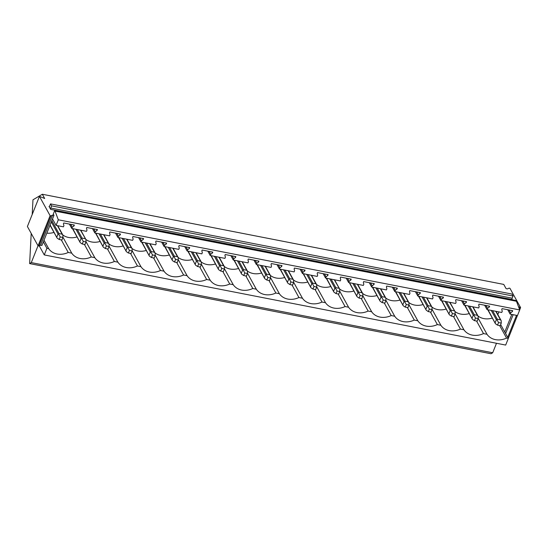 <?xml version="1.0" encoding="UTF-8"?>
<svg xmlns="http://www.w3.org/2000/svg" width="548" height="548" viewBox="0 0 548 548"><rect width="100%" height="100%" fill="white"/><g stroke="black" fill="none" stroke-linecap="round" stroke-linejoin="round"><path stroke-width="0.82" d="M50.108 215.679L38.059 245.819L27.4 226.509L39.449 196.369L50.108 215.679L51.019 215.857L52.601 215.063L53.964 215.33L53.286 214.09L54.766 210.391L516.175 300.537L519.723 309.935L517.483 315.538L510.126 314.1L510.613 312.881L509.01 309.983M50.69 209.391L49.046 206.418A1.007 0.404 -78.9 0 0 49.197 206.548A1.007 0.404 -78.9 0 0 49.663 206.048L50.526 203.897L51.622 205.877L50.758 208.028A1.007 0.404 -78.9 0 0 50.69 209.384L512.099 299.537A1.007 0.404 -78.9 0 1 512.168 298.181L50.758 208.028M32.209 214.487L32.976 199.808L42.34 194.259L44.676 198.492L39.449 196.369M38.059 245.819L38.963 245.997L40.552 245.203L41.915 245.47L53.964 215.33M38.963 245.997L51.019 215.857M40.552 245.203L52.601 215.063M519.696 309.867L520.6 307.606L518.579 306.798M507.722 337.356L516.524 315.347M519.23 308.586L519.689 307.428M517.435 315.525L508.551 337.746L507.866 337.609M42.34 194.259L503.749 284.412L506.085 288.645L507.448 288.912L509.037 288.118L509.941 288.296L520.6 307.606M505.619 333.547L513.161 314.689M500.673 324.58L504.77 332.006L511.798 314.422M498.906 311.908L497.837 314.573M507.715 309.73L510.126 314.1M511.791 310.524L512.359 311.565L510.613 312.881M484.644 305.222L487.056 309.593L501.769 312.463L502.256 311.243L501.735 309.49L502.078 308.627L512.709 310.702L512.359 311.565M461.574 300.715L463.985 305.085L478.699 307.955L479.185 306.736L478.664 304.983L479.007 304.119L489.638 306.195L489.289 307.058L487.542 308.373L487.056 309.593M438.503 296.208L440.914 300.578L455.628 303.448L456.114 302.229L455.594 300.475L455.936 299.612L466.567 301.688L466.218 302.551L464.471 303.866L463.985 305.085M415.432 291.7L417.843 296.071L432.557 298.941L433.043 297.722L432.523 295.968L432.865 295.105L443.496 297.18L443.147 298.044L441.4 299.359L440.914 300.578M392.361 287.186L394.772 291.557L409.486 294.434L409.973 293.214L409.452 291.461L409.794 290.598L420.426 292.673L420.083 293.536L418.33 294.851L417.843 296.071M369.29 282.679L371.702 287.049L386.415 289.926L386.902 288.707L386.381 286.947L386.724 286.09L397.355 288.166L397.012 289.029L395.259 290.344L394.772 291.557M346.22 278.172L348.631 282.542L363.345 285.419L363.831 284.2L363.31 282.439L363.66 281.583L374.284 283.659L373.942 284.522L372.188 285.837L371.702 287.049M323.149 273.664L325.56 278.035L340.274 280.912L340.76 279.692L340.24 277.932L340.589 277.076L351.213 279.151L350.871 280.014L349.117 281.329L348.631 282.542M300.078 269.157L302.489 273.527L317.203 276.404L317.689 275.185L317.169 273.425L317.518 272.568L328.142 274.644L327.8 275.5L326.046 276.822L325.56 278.035M277.007 264.65L279.418 269.02L294.132 271.897L294.619 270.678L294.098 268.917L294.447 268.061L305.072 270.137L304.729 270.993L302.976 272.308L302.489 273.527M253.936 260.142L256.348 264.513L271.061 267.39L271.548 266.17L271.027 264.41L271.376 263.554L282.001 265.629L281.658 266.486L279.905 267.801L279.418 269.02M230.866 255.635L233.277 260.005L247.991 262.882L248.477 261.663L247.956 259.903L248.306 259.046L258.93 261.122L258.588 261.978L256.834 263.293L256.348 264.513M207.795 251.128L210.206 255.498L224.92 258.375L225.413 257.156L224.892 255.395L225.235 254.532L235.859 256.615L235.517 257.471L233.763 258.786L233.277 260.005M184.724 246.621L187.135 250.991L201.849 253.868L202.342 252.649L201.822 250.888L202.164 250.025L212.788 252.107L212.446 252.964L210.692 254.279L210.206 255.498M161.653 242.113L164.064 246.484L178.785 249.361L179.271 248.141L178.751 246.381L179.093 245.518L189.718 247.6L189.375 248.456L187.628 249.772L187.135 250.991M138.582 237.606L141 241.976L155.714 244.853L156.201 243.634L155.68 241.874L156.022 241.01L166.647 243.086L166.304 243.949L164.558 245.264L164.064 246.484M115.518 233.099L117.93 237.469L132.643 240.346L133.13 239.127L132.609 237.366L132.952 236.503L143.576 238.579L143.234 239.442L141.487 240.757L141 241.976M92.448 228.591L94.859 232.962L109.573 235.839L110.059 234.619L109.538 232.859L109.881 231.996L120.505 234.071L120.163 234.934L118.416 236.25L117.93 237.469M69.377 224.084L71.788 228.454L86.502 231.331L86.988 230.112L86.468 228.352L86.81 227.489L97.434 229.564L97.092 230.427L95.345 231.742L94.859 232.962M54.766 210.391L58.307 219.789L56.074 225.386L63.431 226.824L63.917 225.605L63.397 223.844L63.739 222.981L74.37 225.057L74.021 225.92L72.274 227.235L71.788 228.454M56.074 225.386L52.519 218.947M58.307 219.789L519.723 309.935M73.446 224.879L74.021 225.92M96.517 229.386L97.092 230.427M119.587 233.893L120.163 234.934M142.658 238.401L143.234 239.442M165.729 242.908L166.304 243.949M188.8 247.415L189.375 248.456M211.871 251.922L212.446 252.964M234.941 256.43L235.517 257.471M258.012 260.937L258.588 261.978M281.083 265.444L281.658 266.486M304.154 269.959L304.729 270.993M327.225 274.466L327.8 275.5M350.295 278.973L350.871 280.014M373.366 283.48L373.942 284.522M396.437 287.988L397.012 289.029M419.508 292.495L420.083 293.536M442.579 297.002L443.147 298.044M465.649 301.51L466.218 302.551M488.72 306.017L489.289 307.058M485.939 305.476L487.542 308.373M462.875 300.968L464.471 303.866M439.804 296.461L441.4 299.359M416.733 291.954L418.33 294.851M393.663 287.447L395.259 290.344M370.592 282.932L372.188 285.837M347.521 278.425L349.117 281.329M324.45 273.918L326.046 276.822M301.379 269.411L302.976 272.308M278.309 264.903L279.905 267.801M255.238 260.396L256.834 263.293M232.167 255.889L233.763 258.786M209.096 251.381L210.692 254.279M186.025 246.874L187.628 249.772M162.955 242.367L164.558 245.264M139.884 237.859L141.487 240.757M116.813 233.352L118.416 236.25M93.742 228.845L95.345 231.742M70.671 224.338L72.274 227.235M478.089 316.086A16.652 13.789 151.1 0 0 492.33 318.066M455.018 311.579A16.652 13.789 151.1 0 0 469.259 313.559M55.177 211.131L516.586 301.284M51.622 205.877L513.031 296.03L512.168 298.181M50.526 203.897L511.935 294.05L513.031 296.03M478.192 318.306L487.008 334.273A16.652 13.789 151.1 0 0 506.571 338.095L508.325 338.438L505.674 345.069L44.265 254.923L39.257 245.846M499.653 325.56L506.571 338.095M504.77 332.006L508.325 338.438M43.361 241.853L46.916 248.292L48.669 248.634A16.652 13.789 151.1 0 0 68.233 252.457L71.733 253.142A16.652 13.789 151.1 0 0 91.304 256.964L94.804 257.649A16.652 13.789 151.1 0 0 114.374 261.471L117.875 262.156A16.652 13.789 151.1 0 0 137.445 265.979L140.946 266.664A16.652 13.789 151.1 0 0 160.516 270.486L164.016 271.171A16.652 13.789 151.1 0 0 183.587 274.993L187.087 275.678A16.652 13.789 151.1 0 0 206.651 279.501L210.158 280.186A16.652 13.789 151.1 0 0 229.722 284.008L233.229 284.693A16.652 13.789 151.1 0 0 252.792 288.515L256.3 289.2A16.652 13.789 151.1 0 0 275.863 293.022L279.37 293.707A16.652 13.789 151.1 0 0 298.934 297.53L302.441 298.215A16.652 13.789 151.1 0 0 322.005 302.037L325.512 302.722A16.652 13.789 151.1 0 0 345.076 306.544L348.583 307.229A16.652 13.789 151.1 0 0 368.146 311.052L371.654 311.737A16.652 13.789 151.1 0 0 391.217 315.559L394.724 316.244A16.652 13.789 151.1 0 0 414.288 320.066L417.795 320.751A16.652 13.789 151.1 0 0 437.359 324.574L440.866 325.259A16.652 13.789 151.1 0 0 460.43 329.081L463.937 329.766A16.652 13.789 151.1 0 0 483.5 333.588L487.008 334.273M44.018 240.209L48.669 248.634M46.84 233.147A16.652 13.789 151.1 0 0 53.992 232.421M61.314 239.914L68.233 252.457M62.924 237.168L71.733 253.142M62.821 234.955A16.652 13.789 151.1 0 0 77.062 236.928M84.385 244.422L91.304 256.964M85.995 241.675L94.804 257.649M85.892 239.462A16.652 13.789 151.1 0 0 100.133 241.435M107.456 248.929L114.374 261.471M109.066 246.182L117.875 262.156M108.963 243.97A16.652 13.789 151.1 0 0 123.204 245.942M130.52 253.436L137.445 265.979M132.137 250.689L140.946 266.664M132.034 248.477A16.652 13.789 151.1 0 0 146.275 250.45M153.591 257.944L160.516 270.486M155.207 255.197L164.016 271.171M155.105 252.984A16.652 13.789 151.1 0 0 169.346 254.957M176.661 262.451L183.587 274.993M178.278 259.704L187.087 275.678M178.175 257.492A16.652 13.789 151.1 0 0 192.417 259.464M199.732 266.958L206.651 279.501M201.349 264.211L210.158 280.186M201.246 261.999A16.652 13.789 151.1 0 0 215.487 263.972M222.803 271.466L229.722 284.008M224.42 268.719L233.229 284.693M224.317 266.506A16.652 13.789 151.1 0 0 238.558 268.479M245.874 275.973L252.792 288.515M247.491 273.233L256.3 289.2M247.388 271.013A16.652 13.789 151.1 0 0 261.629 272.986M268.945 280.48L275.863 293.022M270.561 277.74L279.37 293.707M270.459 275.521A16.652 13.789 151.1 0 0 284.693 277.494M292.016 284.987L298.934 297.53M293.632 282.247L302.441 298.215M293.529 280.028A16.652 13.789 151.1 0 0 307.764 282.001M315.086 289.495L322.005 302.037M316.703 286.755L325.512 302.722M316.6 284.535A16.652 13.789 151.1 0 0 330.834 286.508M338.157 294.002L345.076 306.544M339.767 291.262L348.583 307.229M339.671 289.043A16.652 13.789 151.1 0 0 353.905 291.015M361.228 298.509L368.146 311.052M362.838 295.769L371.654 311.737M362.742 293.55A16.652 13.789 151.1 0 0 376.976 295.523M384.299 303.017L391.217 315.559M385.908 300.277L394.724 316.244M385.813 298.057A16.652 13.789 151.1 0 0 400.047 300.03M407.37 307.531L414.288 320.066M408.979 304.784L417.795 320.751M408.877 302.565A16.652 13.789 151.1 0 0 423.118 304.537M430.44 312.038L437.359 324.574M432.05 309.291L440.866 325.259M431.947 307.072A16.652 13.789 151.1 0 0 446.188 309.051M453.511 316.545L460.43 329.081M455.121 313.799L463.937 329.766M476.582 321.053L483.5 333.588M46.916 248.292L44.265 254.923M496.495 343.274L492.7 352.754L491.042 353.741L29.633 263.588L31.215 233.421M38.024 245.764L31.291 262.602L29.633 263.588M31.291 262.602L492.7 352.754M50.121 224.94L57.122 238.092L59.177 239.497L61.903 240.031L62.938 237.448L62.849 234.996L57.718 225.708M59.177 239.497L60.212 236.914L58.711 234.188L58.972 233.564L62.15 234.188L62.849 234.996M56.814 237.065L58.02 234.051L58.711 234.188M60.212 236.914L62.938 237.448M72.747 228.639L80.193 242.6L82.248 244.004L84.974 244.538L86.002 241.956L85.92 239.503L80.508 230.16M82.248 244.004L83.282 241.421L81.782 238.695L82.042 238.072L85.221 238.695M79.885 241.572L81.09 238.558L81.782 238.695M83.282 241.421L86.002 241.956M95.818 233.147L103.264 247.107L105.319 248.511L108.045 249.045L109.073 246.463L108.99 244.011L103.86 234.722M105.319 248.511L106.353 245.929L104.853 243.202L105.113 242.579L108.292 243.202L108.99 244.011M102.956 246.079L104.161 243.065L104.853 243.202M106.353 245.929L109.073 246.463M118.889 237.654L126.335 251.614L128.39 253.018L131.116 253.553L132.143 250.97L132.061 248.518L126.931 239.229M128.39 253.018L129.424 250.436L127.924 247.71L128.184 247.086L131.362 247.71L132.061 248.518M126.026 250.587L127.232 247.58L127.924 247.71M129.424 250.436L132.143 250.97M141.959 242.161L149.405 256.122L151.46 257.526L154.187 258.06L155.214 255.478L155.125 253.025L150.001 243.737M151.46 257.526L152.495 254.943L150.995 252.217L151.255 251.594L154.433 252.217L155.125 253.025M149.097 255.101L150.303 252.087L150.995 252.217M152.495 254.943L155.214 255.478M165.03 246.669L172.469 260.629L174.531 262.033L177.251 262.567L178.285 259.985L178.196 257.533L173.072 248.244M174.531 262.033L175.559 259.451L174.065 256.724L174.326 256.101L177.504 256.724L178.196 257.533M172.168 259.608L173.374 256.594L174.065 256.724M175.559 259.451L178.285 259.985M188.101 251.183L195.54 265.136L197.602 266.54L200.321 267.075L201.356 264.492L201.267 262.04L196.143 252.751M197.602 266.54L198.629 263.958L197.136 261.232L197.396 260.608L200.575 261.232L201.267 262.04M195.239 264.115L196.437 261.101L197.136 261.232M198.629 263.958L201.356 264.492M211.172 255.69L218.611 269.643L220.673 271.048L223.392 271.582L224.427 269L224.338 266.547L219.214 257.259M220.673 271.048L221.7 268.465L220.207 265.739L220.467 265.116L223.646 265.739L224.338 266.547M218.303 268.623L219.508 265.609L220.207 265.739M221.7 268.465L224.427 269M234.243 260.197L241.682 274.151L243.744 275.555L246.463 276.089L247.497 273.507L247.408 271.055L242.285 261.766M243.744 275.555L244.771 272.973L243.278 270.246L243.538 269.623L246.716 270.246L247.408 271.055M241.373 273.13L242.579 270.116L243.278 270.246M244.771 272.973L247.497 273.507M257.313 264.705L264.752 278.658L266.808 280.062L269.534 280.597L270.568 278.014L270.479 275.562L265.355 266.273M266.808 280.062L267.842 277.48L266.349 274.754L266.602 274.137L269.787 274.754L270.479 275.562M264.444 277.637L265.65 274.623L266.349 274.754M267.842 277.48L270.568 278.014M280.384 269.212L287.823 283.165L289.878 284.57L292.605 285.104L293.639 282.521L293.55 280.069L288.426 270.781M289.878 284.57L290.913 281.987L289.419 279.268L289.673 278.644L292.851 279.261L293.55 280.069M287.515 282.145L288.721 279.131L289.419 279.268M290.913 281.987L293.639 282.521M303.448 273.719L310.894 287.673L312.949 289.077L315.675 289.611L316.71 287.029L316.621 284.576L311.497 275.288M312.949 289.077L313.983 286.494L312.49 283.775L312.744 283.152L315.922 283.768L316.621 284.576M310.586 286.652L311.791 283.638L312.49 283.775M313.983 286.494L316.71 287.029M326.519 278.226L333.965 292.18L336.02 293.591L338.746 294.118L339.781 291.536L339.692 289.091L334.287 279.74M336.02 293.591L337.054 291.002L335.561 288.282L335.814 287.659L338.993 288.275M333.657 291.159L334.862 288.145L335.561 288.282M337.054 291.002L339.781 291.536M349.59 282.734L357.036 296.687L359.091 298.098L361.817 298.626L362.851 296.043L362.762 293.598L357.639 284.302M359.091 298.098L360.125 295.509L358.632 292.79L358.885 292.166L362.064 292.783L362.762 293.598M356.727 295.667L357.933 292.653L358.632 292.79M360.125 295.509L362.851 296.043M372.661 287.241L380.107 301.195L382.161 302.606L384.888 303.133L385.922 300.551L385.833 298.105L380.709 288.81M382.161 302.606L383.196 300.016L381.703 297.297L381.956 296.674L385.134 297.29L385.833 298.105M379.798 300.174L381.004 297.16L381.703 297.297M383.196 300.016L385.922 300.551M395.731 291.748L403.177 305.702L405.232 307.113L407.959 307.64L408.993 305.058L408.904 302.612L403.78 293.317M405.232 307.113L406.267 304.53L404.773 301.804L405.027 301.181L408.205 301.797L408.904 302.612M402.869 304.681L404.075 301.667L404.773 301.804M406.267 304.53L408.993 305.058M418.802 296.256L426.248 310.209L428.303 311.62L431.029 312.148L432.064 309.565L431.975 307.12L426.851 297.824M428.303 311.62L429.337 309.038L427.844 306.311L428.098 305.688L431.276 306.305L431.975 307.12M425.94 309.188L427.145 306.174L427.844 306.311M429.337 309.038L432.064 309.565M441.873 300.763L449.319 314.716L451.374 316.127L454.1 316.655L455.135 314.073L455.046 311.627L449.641 302.277M451.374 316.127L452.408 313.545L450.908 310.819L451.168 310.195L454.347 310.819M449.011 313.696L450.216 310.682L450.908 310.819M452.408 313.545L455.135 314.073M464.944 305.27L472.39 319.224L474.445 320.635L477.171 321.162L478.205 318.58L478.116 316.134L472.986 306.839M474.445 320.635L475.479 318.052L473.979 315.326L474.239 314.703L477.418 315.326L478.116 316.134M472.081 318.203L473.287 315.189L473.979 315.326M475.479 318.052L478.205 318.58M488.015 309.778L495.461 323.731L497.516 325.142L500.242 325.676L501.276 323.087L501.187 320.642L496.056 311.346M497.516 325.142L498.55 322.56L497.05 319.833L497.31 319.21L500.488 319.833L501.187 320.642M495.152 322.71L496.358 319.696L497.05 319.833M498.55 322.56L501.276 323.087M49.389 206.48L49.046 206.418M58.972 233.564L51.841 220.645M62.15 234.188L57.437 225.653M58.02 234.051L51.327 221.926M82.042 238.072L77.33 229.537M81.09 238.558L75.96 229.27M105.113 242.579L100.4 234.044M108.292 243.202L103.579 234.667M104.161 243.065L99.03 233.777M128.184 247.086L123.471 238.551M131.362 247.71L126.65 239.175M127.232 247.58L122.101 238.284M151.255 251.594L146.542 243.059M154.433 252.217L149.72 243.682M150.303 252.087L145.172 242.791M174.326 256.101L169.613 247.566M177.504 256.724L172.791 248.189M173.374 256.594L168.243 247.299M197.396 260.608L192.684 252.073M200.575 261.232L195.862 252.697M196.437 261.101L191.314 251.806M220.467 265.116L215.754 256.58M223.646 265.739L218.933 257.204M219.508 265.609L214.384 256.313M243.538 269.623L238.825 261.088M246.716 270.246L242.004 261.711M242.579 270.116L237.455 260.821M266.602 274.137L261.896 265.595M269.787 274.754L265.074 266.218M265.65 274.623L260.526 265.328M289.673 278.644L284.967 270.102M292.851 279.261L288.145 270.726M288.721 279.131L283.597 269.835M312.744 283.152L308.038 274.61M315.922 283.768L311.216 275.233M311.791 283.638L306.668 274.343M335.814 287.659L331.108 279.124M334.862 288.145L329.738 278.85M358.885 292.166L354.179 283.631M362.064 292.783L357.358 284.248M357.933 292.653L352.809 283.357M381.956 296.674L377.25 288.138M385.134 297.29L380.428 288.755M381.004 297.16L375.88 287.871M405.027 301.181L400.321 292.646M408.205 301.797L403.499 293.262M404.075 301.667L398.951 292.379M428.098 305.688L423.392 297.153M431.276 306.305L426.57 297.769M427.145 306.174L422.022 296.886M451.168 310.195L446.462 301.66M450.216 310.682L445.086 301.393M474.239 314.703L469.526 306.168M477.418 315.326L472.712 306.784M473.287 315.189L468.156 305.9M497.31 319.21L492.597 310.675M500.488 319.833L495.776 311.291M496.358 319.696L491.227 310.408M50.012 225.214L57.115 238.079M85.913 239.503L80.789 230.215M72.459 228.585L80.186 242.586M95.53 233.092L103.257 247.093M118.601 237.599L126.328 251.601M141.672 242.106L149.399 256.108M164.743 246.614L172.469 260.615M187.813 251.121L195.533 265.122M210.884 255.628L218.604 269.63M233.955 260.136L241.675 274.137M257.026 264.643L264.746 278.644M280.096 269.15L287.816 283.152M303.16 273.664L310.887 287.659M339.692 289.084L334.568 279.795M326.231 278.172L333.958 292.166M349.302 282.679L357.029 296.674M372.373 287.186L380.1 301.181M395.444 291.694L403.17 305.688M418.514 296.201L426.241 310.202M455.046 311.62L449.915 302.332M441.585 300.708L449.312 314.71M464.656 305.215L472.383 319.217M487.727 309.723L495.454 323.724"/></g></svg>
